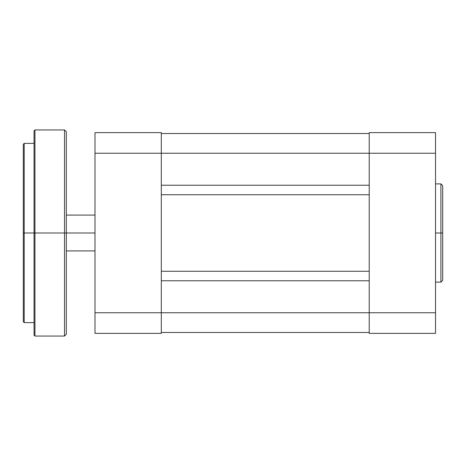 <?xml version="1.0" encoding="UTF-8"?>
<svg xmlns="http://www.w3.org/2000/svg" width="466" height="466" viewBox="0 0 466 466"><rect width="100%" height="100%" fill="white"/><g stroke="black" fill="none" stroke-linecap="round" stroke-linejoin="round"><path stroke-width="0.7" d="M442.7 233L442.7 185.684L442.7 233L442.7 185.684L440.906 183.889L440.906 233L440.906 183.889L440.906 233L442.7 233L442.7 280.316L442.7 233L435.529 233L440.906 233L440.906 282.111L440.906 233L440.906 282.111L442.7 280.316L442.7 233M435.529 333.371L435.529 132.629L369.218 132.629L369.218 312.756L435.529 312.756L435.529 153.244L369.218 153.244L369.218 333.371L435.529 333.371L369.218 333.371L369.218 312.756L161.306 312.756L161.306 153.244L435.529 153.244L435.529 132.629L369.218 132.629L369.218 153.244L161.306 153.244L161.306 132.629L94.994 132.629L94.994 333.371L161.306 333.371L161.306 153.244L94.994 153.244L94.994 312.756L161.306 312.756L94.994 312.756L94.994 333.371L161.306 333.371L161.306 312.756L435.529 312.756L435.529 333.371M161.306 332.474L369.218 332.474L161.306 332.474M161.306 280.765L369.218 280.765L161.306 280.765M369.218 271.264L161.306 271.264L369.218 271.264M161.306 194.736L369.218 194.736L161.306 194.736M369.218 185.235L161.306 185.235L369.218 185.235M369.218 133.526L161.306 133.526L369.218 133.526M94.994 153.244L161.306 153.244L161.306 132.629L94.994 132.629L94.994 153.244M66.318 233L94.994 233L66.318 233L66.318 131.732L66.318 233L66.318 131.732L64.524 129.944L64.524 233L64.524 129.944L64.524 233L66.318 233L66.318 334.268L66.318 233L34.95 233L34.95 129.944L34.95 233L64.524 233L64.524 336.056L64.524 233L64.524 336.056L66.318 334.268L66.318 233M34.95 336.056L34.053 335.159L34.053 233L34.053 335.159L34.053 233L34.95 233L34.95 336.056L34.95 129.944L34.053 130.841L34.053 233L24.197 233L24.197 143.382L23.3 144.279L23.3 233L23.3 144.279L23.3 233L24.197 233L24.197 143.382L24.197 233L34.053 233L34.053 130.841L34.053 233L34.95 233L34.95 336.056L64.524 336.056M24.197 322.618L23.3 321.721L23.3 233L23.3 321.721L23.3 233L24.197 233L24.197 322.618L24.197 233L24.197 322.618L34.053 322.618M435.529 183.889L440.906 183.889M435.529 282.111L440.906 282.111M94.994 215.076L66.318 215.076M94.994 250.924L66.318 250.924M24.197 143.382L34.053 143.382M34.95 129.944L64.524 129.944"/></g></svg>
